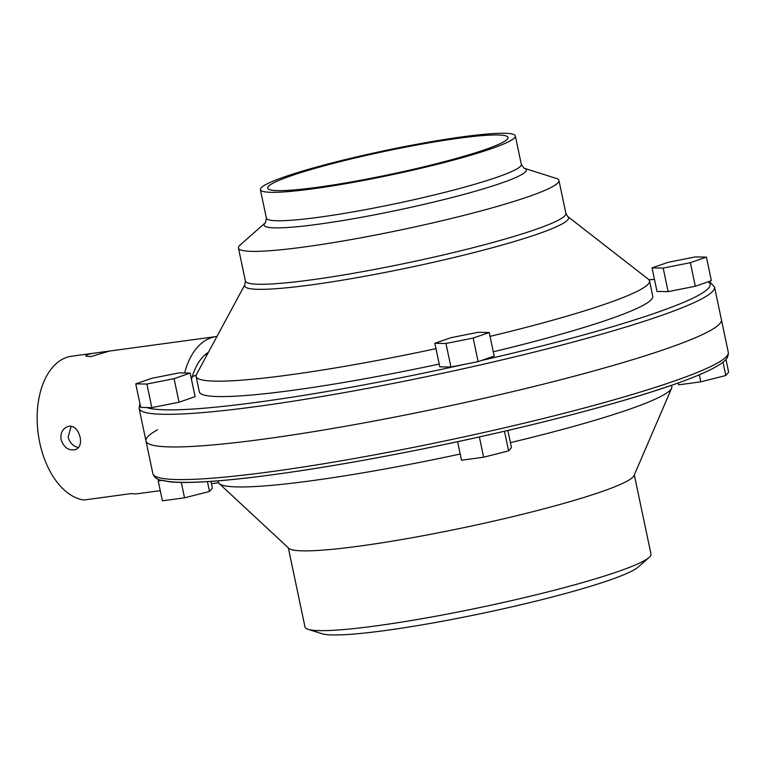 <?xml version="1.0" encoding="UTF-8"?>
<svg xmlns="http://www.w3.org/2000/svg" width="767" height="767" viewBox="0 0 767 767"><rect width="100%" height="100%" fill="white"/><g stroke="black" fill="none" stroke-linecap="round" stroke-linejoin="round"><path stroke-width="1.15" d="M439.213 364.057A231.692 22.31 168.1 0 1 292.802 390.307A231.692 22.31 168.1 0 1 199.334 391.832L196.093 376.424A231.692 22.31 168.1 0 1 196.467 374.488L244.932 284.576A165.509 15.934 168.1 0 0 311.431 284.864A165.509 15.934 168.1 0 0 487.4 249.074A165.509 15.934 168.1 0 0 567.772 216.543L648.403 279.255A231.692 22.31 168.1 0 1 649.524 280.866A231.692 22.31 168.1 0 1 490.036 336.377M649.524 280.866L652.765 296.273A231.692 22.31 168.1 0 1 493.286 351.794M450.929 367.029L478.119 361.64L494.188 356.07L489.221 332.504L478.1 332.312L450.9 337.701L434.841 343.28L439.807 366.847L450.929 367.029L445.963 343.472L473.153 338.084L478.119 361.64M695.324 286.254L711.383 280.674L706.417 257.118L695.295 256.926L668.105 262.314L652.036 267.894L663.167 268.076L668.134 291.642L695.324 286.254L690.358 262.688L706.417 257.118M652.036 267.894L657.003 291.45L668.134 291.642M179.037 402.234L195.106 396.654L190.139 373.088L179.008 372.906L151.818 378.294L135.749 383.864L140.716 407.43L151.847 407.622L179.037 402.234L174.071 378.668L190.139 373.088M728.286 352.302C728.506 356.204 726.953 359.32 723.636 361.65C715.659 368.179 698.344 376.051 671.691 385.245C621.049 402.915 536.881 424.956 450.239 443.259C372.407 459.634 304.643 471.206 246.945 477.985C211.5 482.04 185.902 483.344 170.149 481.868L160.897 480.247C156.919 479.461 154.234 477.237 152.844 473.565A294.039 28.312 -11.9 0 0 354.45 458.503A294.039 28.312 -11.9 0 0 673.426 381.333A294.039 28.312 -11.9 0 0 728.286 352.302L721.411 319.676A294.039 28.312 168.1 0 1 566.966 378.131A294.039 28.312 168.1 0 1 264.586 439.002A294.039 28.312 168.1 0 1 145.97 440.939A294.039 28.312 -11.9 0 0 347.576 425.877A294.039 28.312 -11.9 0 0 666.542 348.707A294.039 28.312 -11.9 0 0 721.411 319.676L714.537 287.05A294.039 28.312 168.1 0 1 560.083 345.505A294.039 28.312 168.1 0 1 257.712 406.376A294.039 28.312 168.1 0 1 139.095 408.312L145.97 440.939A294.039 28.312 -11.9 0 1 157.59 429.769M435.972 348.649A231.692 22.31 168.1 0 1 289.562 374.9A231.692 22.31 168.1 0 1 196.093 376.424M304.518 246.955A163.764 15.771 168.1 0 1 238.451 248.029A163.764 15.771 168.1 0 1 240.176 244.97L265.42 222.689A133.995 12.905 168.1 0 0 318.113 224.261A133.995 12.905 168.1 0 0 465.32 194.013A133.995 12.905 168.1 0 0 524.053 168.184L556.142 178.385A163.764 15.771 168.1 0 1 558.951 180.494A163.764 15.771 168.1 0 1 472.932 213.053A163.764 15.771 168.1 0 1 304.518 246.955M312.936 188.807A130.275 12.54 168.1 0 1 260.387 189.66A130.275 12.54 168.1 0 1 385.274 150.524A130.275 12.54 168.1 0 1 515.328 135.932A130.275 12.54 168.1 0 1 446.902 161.837A130.275 12.54 168.1 0 1 312.936 188.807M317.222 187.321A122.825 11.821 168.1 0 1 267.673 188.126A122.825 11.821 168.1 0 1 385.418 151.224A122.825 11.821 168.1 0 1 508.042 137.475A122.825 11.821 168.1 0 1 443.527 161.885A122.825 11.821 168.1 0 1 317.222 187.321M135.749 383.864L146.88 384.056L151.847 407.622M146.88 384.056L174.071 378.668M663.167 268.076L690.358 262.688M434.841 343.28L445.963 343.472M473.153 338.084L489.221 332.504M288.315 547.83L305.007 627.013A176.793 17.018 -11.9 0 0 308.037 629.295L321.958 633.715A163.898 15.781 -11.9 0 0 444.563 620.839A163.898 15.781 -11.9 0 0 609.324 580.197A163.898 15.781 -11.9 0 0 638.182 567.081L649.141 557.408A176.793 17.018 -11.9 0 0 650.991 554.1L634.309 474.917M308.037 629.295A176.793 17.018 -11.9 0 0 440.287 615.402A176.793 17.018 -11.9 0 0 618.01 571.559A176.793 17.018 -11.9 0 0 649.141 557.408M218.096 480.861L218.384 482.222A231.692 22.31 -11.9 0 0 219.218 483.584L288.833 548.309A176.793 17.018 -11.9 0 0 415.043 537.197A176.793 17.018 -11.9 0 0 601.203 491.81A176.793 17.018 -11.9 0 0 634.031 475.559L671.604 388.255A231.692 22.31 -11.9 0 0 671.815 386.664L671.528 385.302M510.41 442.636A231.692 22.31 -11.9 0 0 628.585 409.54A231.692 22.31 -11.9 0 0 671.604 388.255M219.218 483.584A231.692 22.31 -11.9 0 0 460.2 454.035M671.24 385.36A290.319 27.948 -11.9 0 1 492.567 433.959A290.319 27.948 168.1 0 1 475.013 437.88A290.319 27.948 -11.9 0 1 162.623 480.276M725.956 359.387L728.65 372.177L725.803 375.504L700.827 381.832L678.699 384.833L678.296 382.915M725.803 375.504L722.993 362.177M700.827 381.832L699.331 374.766M161.53 480.42L158.213 480.871L159.229 479.691M210.944 481.408L212.363 488.148L209.516 491.474L207.445 481.638M209.516 491.474L184.54 497.812L181.3 482.443M184.54 497.812L162.412 500.813L158.213 480.871M491.877 434.132L475.224 437.852M507.85 430.46L511.455 447.564L508.598 450.891L504.456 431.246M508.598 450.891L483.622 457.228L479.423 437.286M483.622 457.228L461.504 460.229L457.592 441.696M184.636 372.992A72.577 43.623 -97.7 0 1 216.131 336.579A72.577 43.623 -97.7 0 1 216.956 336.483M191.491 379.502A60.296 36.241 -97.7 0 1 208.451 352.245M160.274 490.65L138.386 493.622A72.577 43.623 -97.7 0 1 131.147 493.603L83.986 500.007A72.577 43.623 -97.7 0 1 53.268 476.786A72.577 43.623 -97.7 0 1 38.35 401.716A72.577 43.623 -97.7 0 1 71.705 356.185L109.432 351.075L90.765 356.617L85.751 356.061C86.048 354.814 89.471 353.75 96.038 352.878M61.092 439.692C60.286 433.288 62.338 428.983 67.275 426.768C78.435 422.099 86.23 446.595 75.204 449.615C68.57 450.843 63.862 447.535 61.092 439.692M78.368 447.439C73.21 446.356 69.807 442.952 68.158 437.238L71.072 426.442M205.479 354.45A59.922 36.02 -97.7 0 1 206.908 355.111M481.321 360.528A290.319 27.948 -11.9 0 0 708.19 281.786M654.462 279.399A290.319 27.948 -11.9 0 0 648.997 279.821M196.151 375.245A290.319 27.948 -11.9 0 0 192.277 376.607M146.574 407.526A290.319 27.948 -11.9 0 0 259.093 402.004A290.319 27.948 -11.9 0 0 463.814 364.478M238.451 248.029L245.382 280.933A163.764 15.771 -11.9 0 0 311.45 279.85A163.764 15.771 -11.9 0 0 479.864 245.948A163.764 15.771 -11.9 0 0 565.883 213.389L567.772 216.543M260.387 189.66L266.379 218.096A130.275 12.54 -11.9 0 0 318.928 217.243A130.275 12.54 -11.9 0 0 452.894 190.274A130.275 12.54 -11.9 0 0 521.32 164.378L523.986 168.165M558.951 180.494L565.883 213.389M515.328 135.932L521.32 164.378M266.379 218.096L265.468 222.641M245.382 280.933L244.932 284.576M139.095 408.312L139.882 403.452M192.296 376.549L196.17 375.197M648.959 279.773L654.452 279.351M709.312 281.393L714.537 287.05M152.844 473.565L145.97 440.939M211.433 483.709L218.566 482.74M109.269 351.085L216.131 336.579"/></g></svg>
